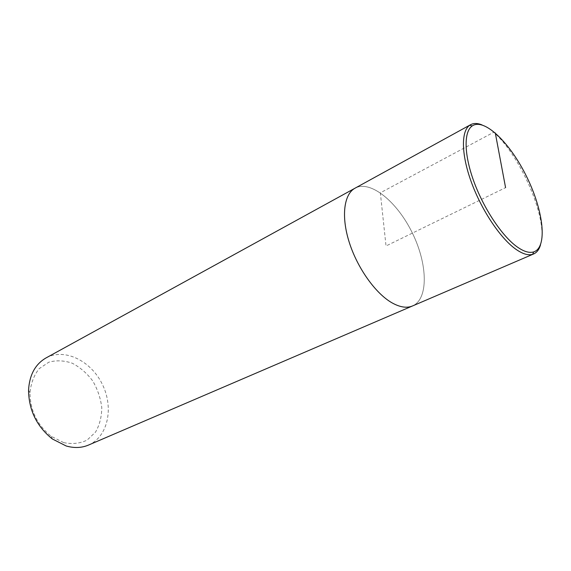 <?xml version="1.0" encoding="UTF-8"?>
<svg xmlns="http://www.w3.org/2000/svg" width="571" height="571" viewBox="0 0 571 571"><rect width="100%" height="100%" fill="white"/><g stroke="black" fill="none" stroke-linecap="round" stroke-linejoin="round"><path stroke-width="0.43" stroke-dasharray="2.85 2.14" d="M63.624 442.604C72.124 444.345 79.933 443.524 87.049 440.141L95.521 432.126C99.618 424.96 101.702 416.78 101.774 407.587C100.632 398.237 97.627 389.379 92.766 380.993C86.999 373.313 80.197 367.41 72.36 363.27C64.259 360.458 56.415 360.094 48.828 362.192L39.156 368.688C34.01 375.19 30.948 383.198 29.963 392.72C30.22 410.592 37.315 425.124 51.247 436.315L63.624 442.604M88.491 445.073C108.09 436.687 113.95 407.68 102.366 384.369C91.117 360.901 64.651 347.675 45.98 357.96M412.548 305.942C428.693 298.933 427.686 264.102 412.398 233.104C397.373 201.97 370.536 179.744 355.076 188.159C370.536 179.744 397.373 201.97 412.398 233.104C427.686 264.102 428.693 298.933 412.548 305.942M540.523 244.831C550.151 215.924 510.717 135.099 482.003 124.899M495.285 132.915L493.508 132.372L380.343 192.812L386.025 245.973L505.578 187.645M29.963 392.705L28.55 390.186M51.247 436.315L52.361 438.978"/><path stroke-width="0.86" d="M45.98 357.96C35.245 364.212 29.435 374.961 28.55 390.207C28.828 410.199 36.765 426.458 52.361 438.978L66.179 445.98C74.216 448.271 81.653 447.964 88.491 445.073L533.664 253.945C536.911 252.496 539.195 249.456 540.523 244.831M392.113 302.894C400.078 307.312 406.887 308.326 412.548 305.942C406.887 308.326 400.078 307.312 392.113 302.894C375.618 293.622 357.36 268.063 349.202 242.168C340.994 216.252 343.942 194.111 355.076 188.159C343.942 194.111 340.994 216.252 349.202 242.168C357.36 268.063 375.618 293.622 392.113 302.894M482.003 124.899C477.542 123.1 473.737 123.029 470.597 124.699L469.726 125.242C461.04 131.123 461.197 154.227 471.282 181.956C481.324 209.671 499.939 237.686 515.278 248.828C522.265 253.859 528.075 255.687 532.7 254.302L533.664 253.945M516.648 246.529C523.45 251.461 529.11 253.26 533.614 251.932C547.796 247.543 543.599 211.106 526.912 177.231C510.474 143.228 484.344 117.49 472.153 125.977C463.738 131.744 463.952 154.277 473.794 181.3C483.601 208.301 501.716 235.616 516.648 246.529M505.578 187.645L495.285 132.915M470.604 124.699L45.987 357.953M532.7 254.302L533.614 251.932M469.726 125.242L472.153 125.977"/></g></svg>
